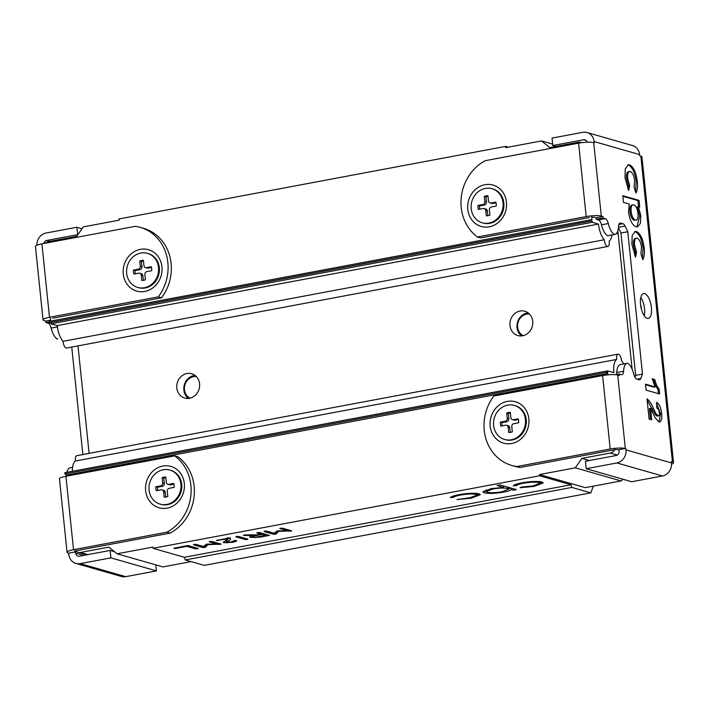 <?xml version="1.0" encoding="UTF-8"?>
<svg xmlns="http://www.w3.org/2000/svg" width="709" height="709" viewBox="0 0 709 709"><rect width="100%" height="100%" fill="white"/><g stroke="black" fill="none" stroke-linecap="round" stroke-linejoin="round"><path stroke-width="1.06" d="M196.278 376.514A11.397 10.201 -74 0 0 193.539 376.63A11.397 10.201 -74 0 0 184.553 386.44A11.397 10.201 -74 0 0 190.083 398.157M188.417 398.431A12.665 11.335 106 0 1 184.189 385.368A12.665 11.335 106 0 1 193.956 375.54A12.665 11.335 106 0 1 195.019 375.398M520.069 311.021A12.665 11.335 106 0 1 524.837 311.233A12.665 11.335 106 0 1 532.734 323.907A12.665 11.335 106 0 1 522.63 335.782A12.665 11.335 106 0 1 517.862 335.579A12.665 11.335 106 0 1 509.966 322.896A12.665 11.335 106 0 1 520.069 311.021M186.91 373.528A12.665 11.335 106 0 1 191.678 373.732A12.665 11.335 106 0 1 199.583 386.414A12.665 11.335 106 0 1 189.471 398.29A12.665 11.335 106 0 1 184.703 398.077A12.665 11.335 106 0 1 176.807 385.404A12.665 11.335 106 0 1 186.91 373.528M607.604 370.887L606.071 371.17L607.746 372.278L607.604 370.887L613.834 372.668A15.828 6.425 -100.6 0 1 616.679 359.463A5.699 2.313 -100.6 0 1 618.018 354.154A5.699 2.313 -100.6 0 1 618.496 354.181A5.699 2.313 -100.6 0 1 621.545 360.863A15.828 6.425 -100.6 0 1 623.716 363.965M616.679 359.463L75.446 461.01A5.699 2.313 -100.6 0 1 76.785 455.692L618.018 354.154M591.581 215.846L591.971 219.639L590.411 219.825L590.544 221.084L592.104 220.898L592.245 222.298L51.013 323.836L57.243 325.617L598.476 224.079L592.245 222.298M581.442 142.704A6.328 5.672 -74 0 0 580.565 142.367A6.328 5.672 -74 0 0 578.181 142.261L549.75 147.587L541.525 140.931L505.712 147.649L505.588 146.408L118.988 218.939L119.112 220.18L83.299 226.898L76.74 236.327L48.309 241.663A6.328 5.672 -74 0 0 45.367 243.196M50.357 317.526L50.729 321.08M505.588 146.408L508.247 147.171M204.981 547.481L202.898 547.499L193.504 544.813L194.062 544.397L195.932 544.352L203.527 546.533L206.452 544.166L216.954 544.051L209.27 541.853L211.699 541.401L221.013 544.069L208.065 544.654L204.981 547.481L204.795 545.629L204.307 545.7M193.477 544.539L194.062 544.397M209.244 541.579L209.811 541.437M221.013 544.069L220.428 544.512L220.366 543.883M247.281 538.946L247.344 539.54L245.482 539.576L235.946 536.846L236.505 536.429L238.366 536.394L247.911 539.124L247.344 539.54L247.911 539.124M235.92 536.571L236.505 536.429M275.633 534.231L273.541 534.249L264.156 531.555L264.705 531.138L266.575 531.103L274.179 533.283L277.104 530.908L287.597 530.802L279.922 528.595L282.342 528.143L291.665 530.811L278.717 531.395L275.633 534.231L275.438 532.37L274.95 532.441M264.129 531.28L264.705 531.138M279.887 528.32L280.463 528.187M291.665 530.811L291.08 531.254L291.009 530.624M497.106 485.532L500.164 484.965L516.418 489.618L513.36 490.194L511.162 489.564C510.267 490.495 507.715 491.355 503.496 492.143C495.254 493.535 488.847 493.765 484.274 492.852L482.829 491.913L491.107 488.634L503.629 487.402L497.106 485.532M593.371 486.144L590.81 492.852L571.844 487.42L570.967 484.761L539.62 475.783L153.029 548.305L152.896 547.073L117.082 553.791L162.866 566.908L191.076 561.617M570.967 484.761L184.367 557.292L153.029 548.305M541.871 481.978L543.262 482.918L534.161 486.392L519.963 487.73L521.771 487.03L532.929 485.931L539.974 483.272L538.937 482.59C535.206 481.881 530.066 482.093 523.534 483.246C519.839 483.946 517.508 484.708 516.56 485.541L513.201 485.789C514.211 484.717 517.189 483.724 522.116 482.82C530.509 481.34 537.094 481.065 541.871 481.978M478.894 493.792L480.294 494.731L471.184 498.205L456.995 499.544L469.952 497.745L477.006 495.095L475.961 494.403C472.229 493.694 467.089 493.907 460.558 495.059C456.862 495.759 454.54 496.522 453.583 497.355L450.224 497.603C451.234 496.53 454.212 495.547 459.148 494.634C467.541 493.154 474.117 492.879 478.894 493.792M260.043 537.156L250.552 537.44L249.657 536.899L250.348 536.288L253.104 535.472L243.515 535.419L245.5 534.878L256.286 534.914L260.841 534.063L256.888 532.929L259.326 532.477L269.482 535.384L260.043 537.156L259.981 536.545M243.497 535.206L244.224 534.985M256.853 532.645L257.429 532.503M236.664 540.55C236.903 541.162 235.477 541.756 232.392 542.341L223.867 542.731C223.663 541.862 224.868 540.87 227.5 539.753L227.172 538.867L216.564 540.55L229.379 537.839L230.434 538.654L230.381 539.753L226.809 542.137L231.099 541.968L234.582 540.506L236.7 540.666M216.537 540.293L217.255 540.116M230.434 538.654L230.381 539.753L230.257 538.521M227.084 540.161L226.809 542.137M233.305 541.437L234.582 540.506M223.76 541.711L223.867 542.731L223.193 542.288M227.5 539.753L227.11 538.264M175.921 548.411L173.909 548.482L174.6 548.048L187.991 545.531L198.148 548.438L195.719 548.899L186.866 546.364L175.921 548.411L175.859 547.809M173.882 548.225L174.6 548.048M198.148 548.438L197.607 548.872L197.545 548.27M72.415 471.272A15.828 6.425 -100.6 0 1 75.446 461.01M77.999 345.877L89.112 453.379M611.982 234.971A15.828 6.425 -100.6 0 1 609.173 241.166A5.699 2.313 -100.6 0 1 607.835 246.475L66.602 348.022A5.699 2.313 -100.6 0 1 63.074 341.313A15.828 6.425 -100.6 0 1 57.243 325.617M590.411 219.825L49.178 321.372L49.311 322.63L50.862 322.435L51.013 323.836M64.944 473.958L606.177 372.42L606.053 371.161L64.82 472.699L64.944 473.958L66.637 475.083L66.743 476.111M50.862 322.435L592.104 220.898M66.637 475.083L607.879 373.537L608.012 374.839M75.092 550.149A6.328 5.672 -74 0 0 78.052 552.355A6.328 5.672 -74 0 0 80.427 552.462L87.925 554.606M117.082 553.791L108.858 547.126L80.427 552.462M539.62 475.783L539.496 474.543L585.279 487.659L621.093 480.941L575.309 467.825L539.496 474.543M575.309 467.825L581.867 458.386L610.298 453.051A6.328 5.672 -74 0 0 615.137 448.31M552.657 144.113L541.525 140.931M606.177 372.42L607.879 373.537M607.835 246.475A5.699 2.313 -100.6 0 1 604.307 239.766A15.828 6.425 -100.6 0 1 598.476 224.079M617.663 231.32A3.802 1.542 -100.6 0 1 618.097 233.305L616.289 233.642M632.136 369.176L618.097 233.305M641.432 309.239A8.233 3.341 79.4 0 0 640.564 304.551M571.844 487.42L185.253 559.942L184.367 557.292M590.81 492.852L204.21 565.374L185.253 559.942M623.096 479.275L621.093 480.941M581.867 458.386L589.365 460.531M534.09 485.7L534.161 486.392M538.831 481.517L538.937 482.59M523.464 482.581L523.534 483.246M516.418 484.167L516.56 485.541M542.234 482.093L539.957 483.068M513.201 488.696L513.36 490.194M511.003 488.067L511.162 489.564M510.666 487.969L508.504 489.015M503.425 491.443L503.496 492.143M486.294 491.39L484.079 490.991L484.274 492.852M503.479 485.913L503.629 487.402M504.613 486.232L503.505 486.188M492.569 488.377L492.64 489.042L486.312 491.576L487.322 492.268C490.841 492.968 495.759 492.79 502.061 491.718L508.53 489.21L508.326 487.296M507.236 486.986L507.396 488.483C503.922 487.765 499.003 487.952 492.64 489.042M508.53 489.21L507.396 488.483M471.113 497.514L471.184 498.205M475.854 493.331L475.961 494.403M460.487 494.395L460.558 495.059M453.441 495.981L453.583 497.355M479.257 493.907L476.98 494.882M273.417 533.062L273.541 534.249M287.473 529.614L287.597 530.802M288.74 529.977L288.882 531.378M278.655 530.757L278.717 531.395M277.281 530.881L276.404 531.83L276.599 533.691M276.404 531.83L275.438 532.37M254.761 537.174L254.823 537.741M252.333 535.871L251.686 535.818M250.428 536.252L250.552 537.44M253.051 534.905L253.104 535.472M244.259 534.976L244.313 535.446M260.717 532.876L260.841 534.063M252.581 535.614L252.962 536.979L255.524 537.156L265.751 535.463L262.144 534.435L253.849 535.986L252.661 536.376L252.962 536.979M253.742 534.905L253.849 535.986M262.02 533.248L262.144 534.435M265.627 534.285L265.751 535.463M245.358 538.397L245.482 539.576M230.186 537.892L227.013 539.54M232.33 541.711L232.392 542.341M227.11 542.199L227.19 542.952M226.357 541.109L225.249 541.091M218.496 539.877L218.558 540.488M202.774 546.32L202.898 547.499M216.83 542.872L216.954 544.051M218.088 543.227L218.23 544.627M208.003 544.016L208.065 544.654M206.638 544.131L205.752 545.088L205.947 546.94M205.752 545.088L204.795 545.629M195.595 547.711L195.719 548.899M186.804 545.753L186.866 546.364M604.307 239.766L63.074 341.313M49.311 322.63L590.544 221.084M529.437 314.007A11.397 10.201 -74 0 0 526.698 314.122A11.397 10.201 -74 0 0 517.712 323.933A11.397 10.201 -74 0 0 523.233 335.658M521.567 335.933A12.665 11.335 106 0 1 517.348 322.87A12.665 11.335 106 0 1 527.115 313.041A12.665 11.335 106 0 1 528.17 312.899M149.067 490.079A17.725 15.873 -74 0 0 160.11 504.134A17.725 15.873 -74 0 0 180.91 484.105A17.725 15.873 -74 0 0 169.868 470.049A17.725 15.873 -74 0 0 149.067 490.079M160.11 504.134L160.916 504.365A17.725 15.873 -74 0 0 167.59 504.657A17.725 15.873 -74 0 0 181.717 484.336A17.725 15.873 -74 0 0 170.683 470.289L169.868 470.049M156.281 490.743A10.13 9.066 106 0 1 155.891 488.802A10.13 9.066 106 0 1 155.874 486.782L160.686 485.878A2.535 2.269 -74 0 0 162.707 482.971L162.166 477.724A10.13 9.066 106 0 1 165.8 477.042L166.349 482.288A2.535 2.269 -74 0 0 168.875 484.344L173.696 483.441A10.13 9.066 106 0 1 174.104 487.402L169.283 488.306A2.535 2.269 -74 0 0 167.271 491.204L167.811 496.46A10.13 9.066 106 0 1 164.169 497.142L163.628 491.886A2.535 2.269 -74 0 0 161.103 489.839L156.281 490.743M160.686 485.878L162.317 486.347L157.495 487.251A10.13 9.066 -74 0 0 157.513 489.263A10.13 9.066 -74 0 0 157.717 490.477M157.495 487.251L155.874 486.782M163.628 491.886L165.25 492.356A2.535 2.269 -74 0 0 163.682 490.344L162.051 489.884M165.25 492.356L165.738 497.044M173.891 484.176L170.506 484.805L168.875 484.344M167.927 484.3L169.548 484.77A2.535 2.269 -74 0 0 170.506 484.805M165.862 477.609A10.13 9.066 -74 0 0 163.788 478.194L164.337 483.441L162.707 482.971M162.317 486.347A2.535 2.269 -74 0 0 164.337 483.441M163.788 478.194L162.166 477.724M126.672 273.39A17.725 15.873 -74 0 0 137.714 287.437A17.725 15.873 -74 0 0 158.515 267.417A17.725 15.873 -74 0 0 147.472 253.361A17.725 15.873 -74 0 0 126.672 273.39M137.714 287.437L138.53 287.668A17.725 15.873 -74 0 0 145.203 287.969A17.725 15.873 -74 0 0 159.33 267.647A17.725 15.873 -74 0 0 148.287 253.592L147.472 253.361M133.886 274.055A10.13 9.066 106 0 1 133.496 272.105A10.13 9.066 106 0 1 133.478 270.094L138.299 269.19A2.535 2.269 -74 0 0 140.311 266.283L139.77 261.036A10.13 9.066 106 0 1 143.413 260.354L143.954 265.6A2.535 2.269 -74 0 0 146.479 267.647L151.301 266.744A10.13 9.066 106 0 1 151.708 270.705L146.896 271.609A2.535 2.269 -74 0 0 144.875 274.516L145.416 279.763A10.13 9.066 106 0 1 141.782 280.445L141.233 275.198A2.535 2.269 -74 0 0 138.707 273.151L133.886 274.055M138.299 269.19L139.921 269.65L135.1 270.554A10.13 9.066 -74 0 0 135.127 272.575A10.13 9.066 -74 0 0 135.322 273.78M135.1 270.554L133.478 270.094M141.233 275.198L142.863 275.668A2.535 2.269 -74 0 0 141.286 273.656L139.655 273.195M142.863 275.668L143.342 280.356M151.496 267.479L148.11 268.117L146.479 267.647M145.531 267.612L147.153 268.073A2.535 2.269 -74 0 0 148.11 268.117M143.466 260.912A10.13 9.066 -74 0 0 141.401 261.497L141.942 266.752L140.311 266.283M139.921 269.65A2.535 2.269 -74 0 0 141.942 266.752M141.401 261.497L139.77 261.036M493.597 425.444A17.725 15.873 -74 0 0 504.631 439.491A17.725 15.873 -74 0 0 525.431 419.471A17.725 15.873 -74 0 0 514.397 405.415A17.725 15.873 -74 0 0 493.597 425.444M504.631 439.491L505.446 439.731A17.725 15.873 -74 0 0 512.12 440.023A17.725 15.873 -74 0 0 526.246 419.701A17.725 15.873 -74 0 0 515.204 405.645L514.397 405.415M500.802 426.109A10.13 9.066 106 0 1 500.421 424.159A10.13 9.066 106 0 1 500.394 422.147L505.216 421.243A2.535 2.269 -74 0 0 507.236 418.337L506.687 413.09A10.13 9.066 106 0 1 510.329 412.408L510.87 417.654A2.535 2.269 -74 0 0 513.405 419.71L518.217 418.806A10.13 9.066 106 0 1 518.634 422.768L513.812 423.672A2.535 2.269 -74 0 0 511.792 426.57L512.332 431.816A10.13 9.066 106 0 1 508.699 432.499L508.158 427.252A2.535 2.269 -74 0 0 505.623 425.205L500.802 426.109M505.216 421.243L506.838 421.704L502.025 422.608A10.13 9.066 -74 0 0 502.043 424.629A10.13 9.066 -74 0 0 502.238 425.843M502.025 422.608L500.394 422.147M508.158 427.252L509.78 427.722A2.535 2.269 -74 0 0 508.202 425.71L506.581 425.249M509.78 427.722L510.267 432.41M518.412 419.533L515.026 420.171L513.405 419.71M512.447 419.666L514.078 420.127A2.535 2.269 -74 0 0 515.026 420.171M510.391 412.966A10.13 9.066 -74 0 0 508.318 413.56L508.858 418.806L507.236 418.337M506.838 421.704A2.535 2.269 -74 0 0 508.858 418.806M508.318 413.56L506.687 413.09M471.201 208.747A17.725 15.873 -74 0 0 482.235 222.803A17.725 15.873 -74 0 0 503.036 202.774A17.725 15.873 -74 0 0 492.002 188.727A17.725 15.873 -74 0 0 471.201 208.747M482.235 222.803L483.051 223.034A17.725 15.873 -74 0 0 489.724 223.335A17.725 15.873 -74 0 0 503.851 203.013A17.725 15.873 -74 0 0 492.817 188.957L492.002 188.727M478.415 209.421A10.13 9.066 106 0 1 478.026 207.471A10.13 9.066 106 0 1 477.999 205.459L482.82 204.547A2.535 2.269 -74 0 0 484.841 201.648L484.3 196.402A10.13 9.066 106 0 1 487.934 195.719L488.483 200.966A2.535 2.269 -74 0 0 491.009 203.013L495.83 202.109A10.13 9.066 106 0 1 496.238 206.071L491.417 206.975A2.535 2.269 -74 0 0 489.396 209.882L489.946 215.128A10.13 9.066 106 0 1 486.303 215.811L485.762 210.564A2.535 2.269 -74 0 0 483.228 208.517L478.415 209.421M482.82 204.547L484.451 205.016L479.63 205.92A10.13 9.066 -74 0 0 479.647 207.932A10.13 9.066 -74 0 0 479.842 209.146M479.63 205.92L477.999 205.459M485.762 210.564L487.384 211.025A2.535 2.269 -74 0 0 485.807 209.022L484.185 208.552M487.384 211.025L487.872 215.713M496.016 202.845L492.631 203.483L491.009 203.013M490.052 202.969L491.683 203.439A2.535 2.269 -74 0 0 492.631 203.483M487.996 196.278A10.13 9.066 -74 0 0 485.922 196.863L486.463 202.109L484.841 201.648M484.451 205.016A2.535 2.269 -74 0 0 486.463 202.109M485.922 196.863L484.3 196.402M644.694 293.623A12.665 5.14 79.4 0 0 643.639 293.561A12.665 5.14 79.4 0 0 640.706 305.703A12.665 5.14 79.4 0 0 647.255 318.394A12.665 5.14 79.4 0 0 648.31 318.456A12.665 5.14 79.4 0 0 651.234 306.315A12.665 5.14 79.4 0 0 644.694 293.623M511.845 465.485L515.097 466.416A44.312 39.677 -74 0 0 520.06 467.461L516.808 466.531A44.312 39.677 106 0 1 511.845 465.485A44.312 39.677 106 0 1 484.247 430.354A44.312 39.677 106 0 1 493.854 395.985L602.615 375.575A11.397 2.074 174.1 0 1 617.725 375.052L619.347 375.522L619.196 374.033L621.43 374.68A6.328 2.57 -100.6 0 0 621.961 374.707A6.328 2.57 -100.6 0 0 623.557 371.25A14.561 5.911 -100.6 0 1 627.243 363.3A14.561 5.911 -100.6 0 1 627.704 363.256A14.561 5.911 -100.6 0 1 633.802 374.184A6.328 2.57 -100.6 0 0 636.788 379.076L639.084 379.732A6.328 2.57 -100.6 0 0 639.607 379.767A6.328 2.57 -100.6 0 0 640.812 378.473L642.487 374.068L627.784 231.746L625.063 226.074A6.328 2.57 79.4 0 0 622.954 223.716L620.667 223.06A6.328 2.57 79.4 0 0 620.136 223.025A6.328 2.57 79.4 0 0 618.54 226.49A14.561 5.911 79.4 0 1 614.854 234.44A14.561 5.911 79.4 0 1 614.393 234.475A14.561 5.911 79.4 0 1 608.295 223.548A6.328 2.57 79.4 0 0 605.309 218.656L603.075 218.017L602.916 216.529L601.294 216.068L593.708 142.642A11.397 2.074 174.1 0 0 578.597 143.165L485.204 160.686A44.312 39.677 106 0 0 461.213 207.471A44.312 39.677 106 0 0 477.423 236.992L586.183 216.591A11.397 2.074 -5.9 0 1 601.294 216.068M511.685 443.506A21.518 19.276 106 0 1 490.185 426.082A21.518 19.276 106 0 1 507.334 401.409A21.518 19.276 106 0 1 528.843 418.833A21.518 19.276 106 0 1 511.685 443.506M489.299 226.818A21.518 19.276 106 0 1 467.789 209.394A21.518 19.276 106 0 1 484.947 184.712A21.518 19.276 106 0 1 506.448 202.136A21.518 19.276 106 0 1 489.299 226.818M589.436 217.521L480.675 237.923L477.423 236.992M614.57 449.763A3.802 0.691 -5.9 0 1 618.487 449.763L625.311 448.487A11.397 2.074 -5.9 0 0 610.201 449.01L516.808 466.531M520.06 467.461L613.453 449.94M555.962 146.426L552.798 145.522L552.036 138.095L582.736 132.335A11.397 10.201 106 0 1 587.025 132.521A11.397 10.201 106 0 1 594.115 141.561L594.248 142.793L593.708 142.642M552.798 145.522L583.498 139.762A3.802 3.403 106 0 1 587.185 142.217M662.41 475.978L631.71 481.739L586.201 468.702L616.901 462.942L662.41 475.978A11.397 10.201 -74 0 0 671.494 462.915L625.976 449.878A11.397 10.201 106 0 1 616.901 462.942M619.028 449.923L619.161 451.154A3.802 3.403 106 0 1 616.13 455.515L585.43 461.275L586.201 468.702M650.499 408.322L651.695 419.825L649.089 419.081L646.998 398.839C649.444 400.647 651.66 403.988 653.618 408.863L656.295 414.224L658.519 415.891L656.844 416.068L657.979 415.855C659.078 416.156 659.547 415.111 659.379 412.691C658.953 410.015 658.12 408.526 656.897 408.224L656.534 402.34C659.219 403.722 660.93 407.427 661.648 413.462C662.197 419.125 661.293 421.944 658.945 421.908L655.24 417.929L650.499 408.322L649.364 408.535L650.499 419.48M659.698 421.952L658.945 421.908M637.152 238.18C635.051 237.94 634.201 240.271 634.59 245.163L636.549 252.395L635.53 257.128L631.896 244.525L632.162 235.565L635.22 231.444L636.478 231.515C640.466 233.589 643.045 239.163 644.215 248.247C644.756 253.335 644.295 257.145 642.841 259.68L640.945 253.778L641.512 247.503C640.865 242.354 639.412 239.243 637.152 238.18L635.22 238.339M630.257 171.507C628.156 171.268 627.305 173.599 627.704 178.491L629.663 185.723L628.644 190.455L625.01 177.853L625.267 168.893L628.334 164.763L629.592 164.843C633.58 166.907 636.159 172.491 637.32 181.575C637.861 186.662 637.409 190.473 635.955 193.008L634.05 187.105L634.617 180.83C633.979 175.672 632.525 172.571 630.257 171.507L628.325 171.667M639.066 200.372L639.757 207.037L638.419 206.656L640.856 215.722L640.351 223.486L637.48 226.871L636.008 226.765C632.313 225.205 629.822 220.286 628.537 212L629.22 204.015L623.495 202.384L622.812 195.711L639.066 200.372L637.923 200.585L638.561 206.7M659.636 393.991L646.094 390.11L645.474 384.154L655.125 386.919L652.165 378.757L654.77 379.501C655.825 383.729 657.278 386.972 659.148 389.214L659.636 393.991M625.852 448.637L625.976 449.878M672.451 461.993A11.397 2.074 -5.9 0 1 673.55 462.738L641.946 156.893A11.397 2.074 174.1 0 0 640.847 156.148L672.451 461.993L671.37 461.683L671.494 462.915M640.847 156.148L639.757 155.838L639.633 154.597A11.397 10.201 -74 0 0 632.534 145.567L587.025 132.521M640.839 297.47A12.665 5.14 -100.6 0 1 644.286 315.833M614.854 234.44L608.03 235.716A14.561 5.911 79.4 0 1 607.569 235.76A14.561 5.911 79.4 0 1 601.471 224.833A6.328 2.57 79.4 0 0 598.485 219.941L596.251 219.303L596.092 217.814L594.47 217.344A3.802 0.691 -5.9 0 0 591.723 217.238M627.243 363.3L620.419 364.577A14.561 5.911 -100.6 0 0 616.741 372.526A6.328 2.57 -100.6 0 1 616.387 374.565M618.434 227.775L620.96 233.022L635.672 375.345L634.954 377.223M656.596 403.359L660.513 413.675L659.122 421.944M647.113 399.956L655.16 414.437L656.844 416.068M655.16 414.437L656.295 414.224M660.513 413.675L661.648 413.462M634.679 231.613L635.344 231.728C639.332 233.802 641.911 239.376 643.081 248.46L642.434 258.404M636.017 238.392C633.917 238.153 633.057 240.484 633.456 245.376L635.415 252.608L634.759 255.657M633.456 245.376L634.59 245.163M635.415 252.608L636.549 252.395M635.344 231.728L636.478 231.515M643.081 248.46L644.215 248.247M627.784 164.94L628.449 165.055C632.437 167.12 635.016 172.704 636.186 181.788L635.539 191.731M629.122 171.72C627.022 171.481 626.171 173.811 626.57 178.703L628.529 185.935L627.864 188.984M626.57 178.703L627.704 178.491M628.529 185.935L629.663 185.723M628.449 165.055L629.592 164.843M636.186 181.788L637.32 181.575M632.658 205.087C630.549 204.741 629.663 206.957 629.982 211.743C630.673 216.564 632.091 219.418 634.227 220.322L635.361 220.109C637.426 220.41 638.304 218.212 637.994 213.506C637.338 208.659 635.938 205.778 633.793 204.866L631.816 205.025M633.793 204.866C631.692 204.529 630.797 206.744 631.116 211.53C631.816 216.351 633.226 219.205 635.361 220.109L634.227 220.322M629.982 211.743L631.116 211.53M622.865 196.269L637.923 200.585M638.419 206.656L637.276 206.868L639.713 215.935L636.921 226.915M639.713 215.935L640.856 215.722M652.315 379.333L653.636 379.714C654.682 383.941 656.144 387.185 658.005 389.427L658.448 393.646M645.536 384.712L653.982 387.132L655.125 386.919M653.636 379.714L654.77 379.501M658.005 389.427L659.148 389.214M596.092 217.814L602.916 216.529M615.607 374.707L619.196 374.033M635.672 375.345L642.487 374.068M620.96 233.022L627.784 231.746M607.569 235.76L614.393 234.475M596.251 219.303L603.075 218.017M673.55 462.738A11.397 2.074 -5.9 0 1 671.556 464.156M158.258 296.876L161.51 297.807A44.312 39.677 -74 0 0 171.108 263.438A44.312 39.677 -74 0 0 143.519 228.307L140.267 227.376A44.312 39.677 106 0 1 167.856 262.507A44.312 39.677 106 0 1 158.258 296.876L49.497 317.277A11.397 2.074 -5.9 0 0 43.036 319.848A11.397 2.074 -5.9 0 0 44.135 320.592L45.766 321.062L45.917 322.542L48.15 323.189A6.328 2.57 79.4 0 1 51.145 328.081A14.561 5.911 79.4 0 0 57.243 339.008A14.561 5.911 79.4 0 0 57.695 338.964L57.243 339.008M140.417 249.346A21.518 19.276 106 0 1 161.927 266.77A21.518 19.276 106 0 1 144.769 291.452A21.518 19.276 106 0 1 123.269 274.029A21.518 19.276 106 0 1 140.417 249.346M166.907 532.175L170.16 533.106A44.312 39.677 -74 0 0 194.142 486.321A44.312 39.677 -74 0 0 177.932 456.791L174.689 455.86A44.312 39.677 106 0 1 190.889 485.39A44.312 39.677 106 0 1 166.907 532.175L73.514 549.697A11.397 2.074 -5.9 0 0 67.054 552.258A11.397 2.074 -5.9 0 0 68.153 553.011L68.826 554.403A11.397 10.201 106 0 0 75.925 563.433L121.434 576.479A11.397 10.201 -74 0 0 125.723 576.665L156.423 570.905L110.914 557.868L80.214 563.628A11.397 10.201 106 0 1 75.925 563.433M162.813 466.043A21.518 19.276 106 0 1 184.313 483.467A21.518 19.276 106 0 1 167.164 508.14A21.518 19.276 106 0 1 145.655 490.717A21.518 19.276 106 0 1 162.813 466.043M174.689 455.86L65.928 476.262A11.397 2.074 174.1 0 0 59.467 478.832L67.054 552.258M170.16 533.106L76.767 550.627M43.036 319.848L35.45 246.422A11.397 2.074 174.1 0 1 41.911 243.852L135.304 226.331A44.312 39.677 106 0 1 140.267 227.376M161.51 297.807L52.75 318.208M155.803 564.887L156.423 570.905M114.477 551.682L110.143 550.441L110.914 557.868M110.143 550.441L79.443 556.202A3.802 3.403 106 0 1 75.65 553.126L74.977 551.735A3.802 0.691 -5.9 0 1 74.613 551.478A3.802 0.691 -5.9 0 1 75.668 550.884M81.996 228.768L76.749 227.261L46.05 233.022A11.397 10.201 106 0 0 36.903 245.208M77.822 234.776L76.749 227.261M77.511 234.688L46.812 240.448L49.976 241.352M66.708 475.721L66.407 475.774A6.328 2.57 -100.6 0 1 66.38 476.182M66.407 475.774A14.561 5.911 -100.6 0 1 66.46 474.959M66.868 472.318A14.561 5.911 -100.6 0 1 70.094 467.825L72.61 467.355M71.742 347.055L82.856 454.549M75.517 551.886L68.702 553.162M50.631 320.149L45.766 321.062M49.231 321.921L45.917 322.542M43.861 243.479A3.802 3.403 106 0 1 46.812 240.448M617.291 455.063L610.298 453.051M586.183 216.591L578.597 143.165M610.201 449.01L602.615 375.575M586.175 140.533L583.498 139.762M625.311 448.487L617.725 375.052M594.115 141.561L639.633 154.597M652.484 409.075L653.618 408.863M616.741 372.526L623.557 371.25M637.099 379.164L640.812 378.473M618.478 227.314L625.063 226.074M618.877 224.478L622.954 223.716M619.657 223.246L620.667 223.06M601.471 224.833L608.295 223.548M598.485 219.941L605.309 218.656M65.928 476.262L73.514 549.697M41.911 243.852L49.497 317.277M80.214 563.628L125.723 576.665M74.924 551.159L74.977 551.735M75.65 553.126L83.635 555.413M50.888 322.675L48.15 323.189M57.394 326.902L51.145 328.081M580.565 142.367L581.664 142.677M78.052 552.355L86.711 554.837M539.974 483.272L539.788 481.42M486.312 491.576L486.126 489.715M477.006 495.095L476.811 493.234M252.413 536.651L252.227 534.799M226.437 541.898L226.251 540.045M227.58 539.46L227.385 537.599"/></g></svg>
